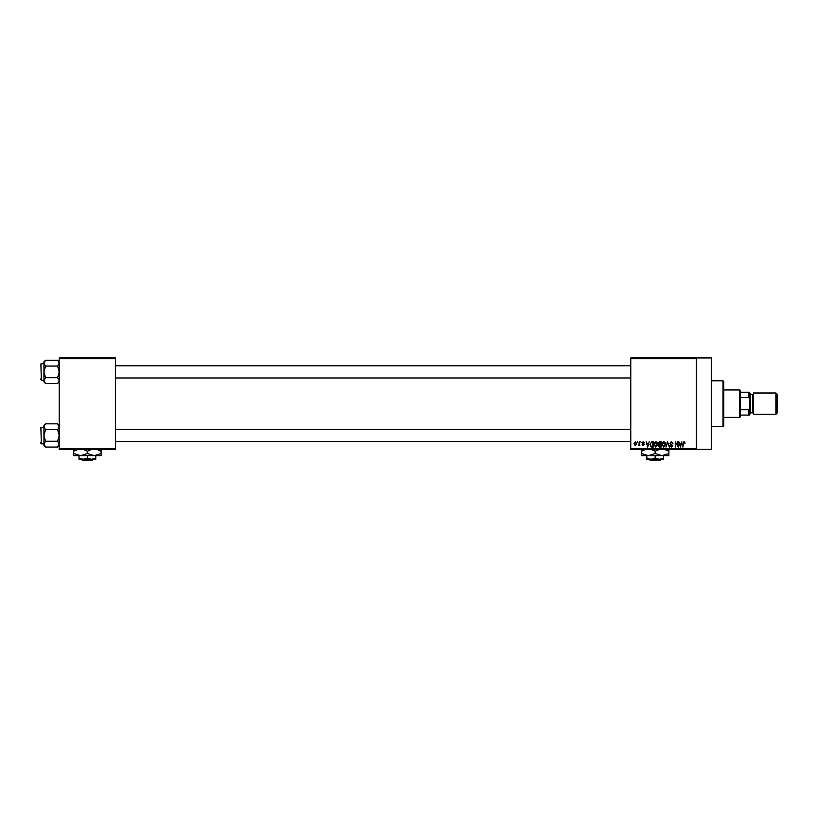 <?xml version="1.0" encoding="UTF-8"?>
<svg xmlns="http://www.w3.org/2000/svg" width="818" height="818" viewBox="0 0 818 818"><rect width="100%" height="100%" fill="white"/><g stroke="black" fill="none" stroke-linecap="round" stroke-linejoin="round"><path stroke-width="1.23" d="M696.312 357.936L696.312 358.703L630.77 358.703L630.77 357.936L711.558 357.936L711.558 449.389L630.77 449.389L630.77 448.632L696.312 448.632L696.312 449.389M637.426 441.771L637.907 442.538L637.426 441.771M640.75 441.771L641.24 442.538L640.75 441.771M649.175 441.771L647.703 447.109L646.159 441.771L647.079 443.366L648.766 443.366L649.175 441.771M657.181 442.538L657.652 444.368L655.78 447.17L653.919 444.43L654.4 442.518L655.791 441.7L657.181 442.538M665.146 442.538L665.627 444.368L663.746 447.17L661.885 444.43L662.365 442.518L663.756 441.7L665.146 442.538M671.363 441.7L672.969 443.499L671.322 442.323L670.331 443.244L672.825 445.718L671.445 447.17L669.993 445.585L671.435 446.556L672.191 445.156L670.586 444.522L669.85 443.244L671.363 441.7M681.885 441.771L680.402 447.109L678.858 441.771L679.789 443.366L681.466 443.366L681.885 441.771M630.77 358.703L630.77 448.632M696.312 358.703L696.312 448.632M684.738 442.078L685.024 443.366L683.95 442.323L683.429 442.732L682.877 447.109L682.877 443.489L683.971 441.7L684.738 442.078M677.815 441.771L678.306 447.109L675.74 442.824L675.259 447.109L675.259 441.771L677.815 446.045L677.815 441.771M667.468 441.771L669.38 447.109L667.733 442.395L665.944 447.109L667.468 441.771M659.686 441.771L661.189 441.771L661.189 447.109L659.686 447.109L658.347 445.769L658.868 444.644L658.214 443.336L659.686 441.771M651.803 441.771L653.224 441.771L653.224 447.109L651.097 447.006L649.962 444.471L651.803 441.771M643.173 441.7L644.359 442.947L643.142 442.252L642.488 442.855L644.287 444.614L643.193 445.718L642.069 444.614L643.797 444.695L641.997 442.957L643.173 441.7M639.369 441.771L639.85 445.646L639.369 445.033L638.786 445.718L639.369 441.771M635.381 441.7L636.731 443.714L635.381 445.718L634.032 443.755L635.381 441.7M115.583 449.389L59.193 449.389L59.193 448.632L115.583 448.632L115.583 449.389M115.583 358.703L59.193 358.703L59.193 357.936L115.583 357.936L115.583 448.632M59.193 358.703L59.193 448.632M680.842 445.544L681.302 443.99L679.952 443.99L680.627 446.546L680.842 445.544M663.746 446.556L665.136 444.358L663.756 442.323L662.365 444.45L663.746 446.556M660.709 446.485L660.709 444.89L659.288 444.941L658.838 445.677L660.709 446.485M660.709 444.266L660.709 442.395L659.175 442.466L658.695 443.336L660.709 444.266M655.78 446.556L657.171 444.358L655.791 442.323L654.4 444.45L655.78 446.556M652.733 446.485L652.733 442.395L651.864 442.395L650.647 443.172L650.453 444.471L651.189 446.372L652.733 446.485M648.142 445.544L648.602 443.99L647.253 443.99L647.917 446.546L648.142 445.544M635.392 445.166L636.251 443.714L635.371 442.252L634.512 443.714L635.392 445.166M722.989 380.799L723.756 381.566L723.756 425.769L722.989 426.526L722.989 380.799L711.558 380.799M59.193 381.945L57.638 383.499L45.501 383.499L43.947 380.595L45.501 377.691L43.947 371.883L45.501 366.075L43.947 363.172L45.501 360.268L43.947 361.822L43.947 381.945L45.501 383.499M40.9 365.022L41.36 380.268L40.9 363.959L43.947 363.499M41.36 380.268L43.947 380.268M59.193 361.822L57.638 360.268L45.501 360.268M57.638 360.268L59.193 363.172L57.638 366.075L45.501 366.075M57.638 366.075L59.193 371.883L57.638 377.691L45.501 377.691M57.638 377.691L59.193 380.595L57.638 383.499M739.758 417.384L739.758 389.951L740.515 390.707L740.515 416.618L739.758 417.384L723.756 417.384M739.758 389.951L723.756 389.951M749.666 415.094L748.899 415.094L748.899 409.767L749.666 407.906L749.666 415.094M740.515 415.094L748.899 415.094M740.515 392.231L749.666 392.231L749.666 407.906M740.515 409.767L748.899 409.767M749.666 399.419L748.899 397.568L748.899 392.231M740.515 397.568L748.899 397.568M777.1 394.215L777.1 413.11L775.883 414.337L775.883 392.998L777.1 394.215M749.666 392.998L750.423 393.755L750.423 413.571L749.666 414.337M775.883 414.337L753.47 414.337L753.47 392.998L775.883 392.998M40.9 379.808L40.9 378.744M59.193 445.503L57.638 447.057L45.501 447.057L43.947 444.154L45.501 441.25L43.947 435.442L45.501 429.634L43.947 426.73L45.501 423.826L43.947 425.391L43.947 445.503L45.501 447.057M40.9 428.591L41.36 443.826L40.9 427.517L43.947 427.057M41.36 443.826L43.947 443.826M59.193 425.391L57.638 423.826L45.501 423.826M57.638 423.826L59.193 426.73L57.638 429.634L45.501 429.634M57.638 429.634L59.193 435.442L57.638 441.25L45.501 441.25M57.638 441.25L59.193 444.154L57.638 447.057M40.9 443.366L40.9 442.303M649.114 459.297L649.881 460.064L649.114 459.297L650.975 459.297L646.782 457.998L646.782 455.636M660.443 460.064L661.21 459.297L660.443 460.064L649.881 460.064M655.167 457.998L650.975 459.297L663.541 459.297L663.541 457.998L659.349 459.297L655.167 457.998L655.167 455.636M663.541 457.998L663.541 455.636M646.782 457.998L646.782 459.297L650.975 459.297M650.821 449.389L655.167 451.209L655.167 453.52L662.018 455.636L668.879 453.52L668.879 455.636L641.445 455.636L641.445 451.209L645.78 449.389M655.167 451.209L659.502 449.389M668.879 453.52L668.879 449.082M664.543 449.389L668.879 451.209M655.167 453.52L648.306 455.636L641.445 453.52M641.445 449.082L641.445 451.209M81.34 459.297L82.107 460.064L81.34 459.297M92.669 460.064L93.436 459.297L92.669 460.064L82.107 460.064M87.393 457.998L83.201 459.297L95.767 459.297L95.767 457.998L91.585 459.297L87.393 457.998L87.393 455.636M95.767 457.998L95.767 455.636M79.009 457.998L79.009 459.297L83.201 459.297L79.009 457.998L79.009 455.636M83.047 449.389L87.393 451.209L87.393 453.52L94.244 455.636L101.105 453.52L101.105 455.636L73.671 455.636L73.671 451.209L78.007 449.389M87.393 451.209L91.728 449.389M101.105 453.52L101.105 449.082M96.769 449.389L101.105 451.209M87.393 453.52L80.532 455.636L73.671 453.52M73.671 449.082L73.671 451.209M750.423 412.814L752.713 412.814L752.713 394.521L753.47 393.755M722.989 426.526L711.558 426.526M630.77 365.789L115.583 365.789M630.77 377.977L115.583 377.977M115.583 441.546L630.77 441.546M115.583 429.348L630.77 429.348M752.713 412.814L753.47 413.571M750.423 394.521L752.713 394.521"/></g></svg>
